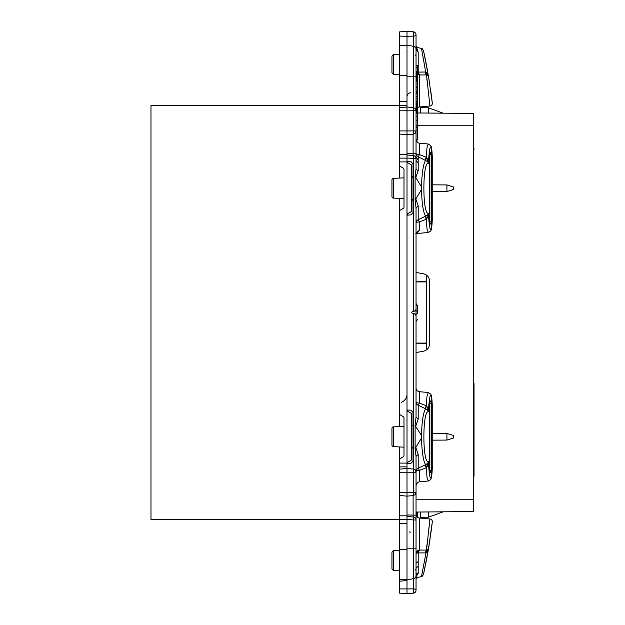 <?xml version="1.0" encoding="UTF-8"?>
<svg xmlns="http://www.w3.org/2000/svg" width="625" height="625" viewBox="0 0 625 625"><rect width="100%" height="100%" fill="white"/><g stroke="black" fill="none" stroke-linecap="round" stroke-linejoin="round"><path stroke-width="0.94" d="M413.289 46.289L413.289 31.797L407 31.25L399.477 31.906L399.477 45.555L407 45.555M407 49.258L407 153.508L413.109 153.742L413.109 134.148M407 45.406L407 36.305L399.477 36.078L399.477 105.422L407 105.422M407 518.719L407 514.953L416.039 515.188L416.039 520A3.016 3.016 0 0 0 413.305 517L407 516.422L407 519.398L407 496.133L399.477 495.469L399.477 519.578L150.977 519.578L150.977 105.422L399.477 105.422L399.477 107.695L407 107.031L413.289 107.586L415.234 108.531L416.039 110.586L416.039 131.133L415.234 133.188L413.289 134.133L413.289 130.922L399.477 130.922L399.477 133.836M413.289 134.133L407 134.68L399.477 134.023L399.477 161.898L407 161.898L407 215.242L411.008 214.82L413.023 212.578L413.023 163.93L411.008 161.688L407 161.266L407 157.273M399.477 158.133L407 158.133M399.477 198.438L399.477 210.555L403.234 208.383A1.508 1.508 0 0 0 403.992 207.078L403.992 169.43A1.508 1.508 0 0 0 403.234 168.125L399.477 165.953L399.477 178.07M399.477 426.562L399.477 414.445L403.234 416.617A1.508 1.508 0 0 1 403.992 417.922L403.992 455.57A1.508 1.508 0 0 1 403.234 456.875L399.477 459.047L399.477 446.93M399.477 459.047L399.477 466.867L407 466.867M399.477 466.867L399.477 469.141L407 468.477L407.008 463.336L407.758 462.172L411.523 460L411.523 413.492L407.758 411.32L407 410.016L407.008 463.336M407 579.445L399.477 579.445L399.477 519.578L407 519.578M407 548.195L407 519.398L413.547 520L413.547 548.195L407 548.195L407 593.75L413.289 593.203L407 593.75L413.289 593.203L407 593.75L399.477 593.094L399.477 588.922L413.289 588.883L413.547 578.664L407 579.82M399.477 210.555L399.477 414.445M399.477 161.898L399.477 165.953M407 463.734L411.008 463.312L413.023 461.07L413.023 412.422L411.008 410.18L407 410.016M407 161.266L407.758 162.828L411.523 165L411.523 211.508L407.758 213.68L407 214.984M401.352 402.461C404.977 400.617 406.859 397.953 407 394.469M416.039 113.195L417.547 113.195L417.547 113.758L416.039 113.758L417.547 113.758L417.547 120.18L416.039 120.18M416.039 116.203L417.547 116.203M416.039 93.953L417.547 93.953L417.547 78.547L416.039 78.555L417.547 78.477L416.039 78.477M416.039 96.398L417.547 96.398L417.547 93.953M416.039 93.914L417.547 93.914M416.039 93.711L417.547 93.711M416.039 93.508L417.547 93.508M416.039 93.312L417.547 93.312M416.039 93.117L417.547 93.117M416.039 92.93L417.547 92.93M416.039 92.75L417.547 92.75M416.039 92.578L417.547 92.578M416.039 92.414L417.547 92.414M416.039 92.25L417.547 92.25M416.039 92.102L417.547 92.102M416.039 91.969L417.547 91.969M416.039 91.836L417.547 91.836L416.039 91.828M416.039 98.484L417.547 98.484L417.547 96.398M416.039 81.641L417.547 81.641M416.039 83.922L417.547 83.922M416.039 81.57L417.547 81.57M416.039 81.297L417.547 81.297M416.039 81.031L417.547 81.031M416.039 80.766L417.547 80.766M416.039 80.523L417.547 80.523M416.039 80.281L417.547 80.281M416.039 80.047L417.547 80.047M416.039 79.828L417.547 79.828M416.039 79.617L417.547 79.617M416.039 79.414L417.547 79.414M416.039 79.219L417.547 79.219M416.039 79.039L417.547 79.039M416.039 78.867L417.547 78.867M416.039 78.711L417.547 78.711M416.039 78.656L417.547 78.656M416.039 78.609L417.547 78.609L416.039 78.578M416.039 112.656L417.547 112.656L417.547 98.484M417.547 113.195L417.547 112.656M416.039 112.125L417.547 112.125M416.039 111.625L417.547 111.625M416.039 111.156L417.547 111.156M416.039 110.992L417.547 110.992M416.039 110.812L417.547 110.812M416.039 110.648L417.547 110.648M416.039 110.508L417.547 110.508M416.039 110.375L417.547 110.375M416.039 110.258L417.547 110.258M416.039 110.164L417.547 110.164M416.039 110.078L417.547 110.078M416.039 110.008L417.547 110.008M416.039 109.953L417.547 109.953M416.039 109.906L417.547 109.906M416.039 109.883L417.547 109.875M416.039 91.523L417.547 91.523M416.039 89.914L417.547 89.914M416.039 87.805L417.547 87.805M416.039 87.602L417.547 87.602M416.039 87.43L417.547 87.43M416.039 87.281L417.547 87.281M416.039 87.156L417.547 87.156M416.039 87.062L417.547 87.062M416.039 87L417.547 87M416.039 86.969L417.547 86.969L416.039 86.961M416.039 65.297L417.547 65.297L417.547 78.477M416.039 78.305L417.547 78.305M416.039 78.125L417.547 78.125M416.039 77.945L417.547 77.945M416.039 77.758L417.547 77.758M416.039 77.57L417.547 77.57M416.039 77.188L417.547 77.188M416.039 77L417.547 77M416.039 76.82L417.547 76.82M416.039 76.633L417.547 76.633M416.039 76.359L417.547 76.359M416.039 76.086L417.547 76.086M416.039 75.812L417.547 75.812M416.039 75.547L417.547 75.547M416.039 75.281L417.547 75.281M416.039 75.008L417.547 75.008M416.039 74.75L417.547 74.75M416.039 74.484L417.547 74.484M416.039 74.234L419.477 74.93L426.539 74.922L427.914 75.547L428.609 76.938L427.492 73.688L425.688 72.086L426.539 74.922L429.922 106.031A2.633 2.633 0 0 0 432.312 103.109L428.609 76.938L423.648 51.375L428.609 76.938L423.648 51.375L428.609 76.938L427.492 73.688L425.688 72.086L425 72.031L426.266 74.914M416.039 73.977L417.547 73.977M416.039 73.734L417.547 73.734M416.039 73.492L417.547 73.492M416.039 73.25L417.547 73.25M416.039 73.023L417.547 73.023M416.039 72.797L417.547 72.797M416.039 72.578L417.547 72.578M416.039 72.484L417.547 72.484M416.039 72.398L417.547 72.398M416.039 72.305L417.547 72.305M416.039 72.125L417.547 72.125M416.039 72.039L417.547 72.039A3.766 0.812 0 0 0 418.211 72.102L425 72.031M416.039 71.953L417.547 71.953M417.547 71.867L416.039 71.867L417.547 71.781M416.039 71.703L417.547 71.703M416.039 71.625L417.547 71.625M416.039 71.547L417.547 71.547M416.039 71.477L417.547 71.477M416.039 71.406L417.547 71.406M416.039 67.734L417.547 67.734M416.039 71.336L417.547 71.336M416.039 71.273L417.547 71.273M416.039 127.57L417.547 127.57L417.547 120.18M416.039 130.031L417.547 130.031L417.547 127.57M417.461 142.414L416.07 139.938L417.547 139.938L417.547 130.031M416.039 125.609L417.547 125.609M416.039 125.937L417.547 125.937M416.039 109.328L417.547 109.328M416.039 108.727L417.547 108.727M416.039 108.078L417.547 108.078M416.039 107.383L417.547 107.383M416.039 106.656L417.547 106.656M416.039 105.898L417.547 105.898M416.039 105.125L417.547 105.125M416.039 104.336L417.547 104.336M416.039 104.039L417.547 104.039M416.039 103.758L417.547 103.758M416.039 103.492L417.547 103.492M416.039 103.242L417.547 103.242M416.039 103.008L417.547 103.008M416.039 102.797L417.547 102.797M416.039 102.594L417.547 102.594M416.039 102.406L417.547 102.406M416.039 102.242L417.547 102.242M416.039 102.094L417.547 102.094M416.039 101.961L417.547 101.961M416.039 101.844L417.547 101.844M416.039 101.75L417.547 101.75M416.039 101.672L417.547 101.672M416.039 101.609L417.547 101.609M416.039 101.57L417.547 101.57M416.039 100.93L417.547 100.93M417.492 517.273L417.547 512.031M416.992 516.805L417.547 516.805M416.625 516.312L417.547 516.312M416.359 515.82L417.547 515.82M416.18 515.32L417.547 515.32M416.078 514.82L417.547 514.82M416.039 514.32L417.547 514.32M416.039 513.836L417.547 513.836M416.039 513.359L417.547 513.359M416.039 512.906L417.547 512.906M416.039 512.461L417.547 512.461M416.039 512.055L417.547 512.055M407 409.758L407 215.242M413.547 469.062L413.547 313.664C410.969 312.891 410.969 312.117 413.547 311.336L416.039 310.867L416.039 314.133A1.508 1.305 0 0 0 417.547 312.828L417.547 305.781L417.547 312.828M413.109 495.594L413.148 516.984M407 580.57L399.477 581.234L399.477 588.922M399.477 579.445L399.477 581.234M407 575.742L407 576.617M407 54.438L407 54.984M407 45.18L413.547 46.336L407 45.18L407 48.383M413.148 155.539L413.109 153.742L416.039 153.742L416.039 130.922L413.289 130.922L413.289 110.797L399.477 110.797L399.477 130.922M413.547 311.336L413.547 158.555L407 157.953L407 154.977L413.305 155.555A3.016 0.523 -84.7 0 1 413.547 158.555L416.039 158.555A3.016 3.016 0 0 0 413.305 155.555M431.383 221.828L431.383 154.672L430.797 152.461L430.078 152.469L430.797 152.461L430.078 152.469L429.352 156.961L429.352 219.547L430.078 224.039L430.977 223.898L431.383 221.828L429.219 221.758M413.547 313.664L416.039 314.133L416.039 315.531L414.812 314.133M429.219 470.258L429.836 470.297A2.258 1.852 -89 0 0 430.977 472.391L430.078 472.531L429.352 468.039L429.352 405.453L430.078 400.961L430.797 400.953L430.078 400.961M399.477 495.281L399.477 472.242L407 472.242L407 468.477L413.289 469.031L415.234 469.977L416.039 472.031L416.039 492.578L415.234 494.633L413.289 495.578L413.289 492.367L407 492.367L407 472.242L413.289 472.242L413.289 469.031M399.477 469.328L399.477 472.242M413.289 495.578L407 496.133L407 492.367L399.477 492.367M413.305 517A3.016 0.523 95.3 0 1 413.547 520L416.039 520L416.039 590.203A3.016 3.016 180 0 1 413.289 593.203A3.016 3.016 0 0 0 416.039 590.203A3.016 3.016 180 0 1 413.289 593.203A3.016 3.016 0 0 0 416.039 590.203L416.039 589.914A3.016 1.031 180 0 0 413.289 588.883L413.289 593.203L415.234 592.25L416 590.68M416.039 548.195L413.547 548.195L413.547 578.664A3.016 3.016 0 0 0 413.555 578.664A3.016 3.016 0 0 0 416.039 575.695L416.039 562.344L416.039 563.211L418.211 561.555L418.211 552.898L425.688 552.914L427.492 551.312L428.609 548.062L427.914 549.453L428.609 548.062L423.648 573.625L428.719 547.406M414.977 577.992L415.742 577M416.039 571.43L416.039 575.695A3.766 3.141 0 0 1 418.211 572.852L416.039 575.695M429.352 543.531L429.57 542.125M430.062 538.914L429.18 544.602M414.156 32.008L407 31.25L413.289 31.797L407 31.25L407 36.305L413.289 36.117A3.016 1.031 0 0 0 416.039 35.086L416.039 34.797A3.016 3.016 0 0 0 413.289 31.797A3.016 3.016 0 0 1 416.039 34.797A3.016 3.016 0 0 0 413.289 31.797A3.016 3.016 0 0 1 416.039 34.797L416 34.32L416.039 34.797M416.039 53.57L416.039 35.086L416.039 45.938L417.547 47.438M429.352 81.469L429.57 82.875M413.547 107.617L413.547 46.336A3.016 3.016 0 0 1 416.039 49.305A3.016 3.016 0 0 0 413.547 46.336L415.281 47.305M416.039 49.305L418.211 52.148L416.039 49.305L416.039 115.773M399.477 107.883L399.477 110.797M415.117 200.141L421.477 189.586L421.477 186.922L415.117 176.367L415.117 200.141L416.039 207.891L416.039 309.469L414.812 310.867M417.547 577.391L417.547 577.391A1.508 0.75 0 0 1 416.039 578.125M415.602 55.352L416.039 54.289L416.039 56.859M416.039 320.516A1.508 1.305 0 0 0 417.547 319.219L416.039 321.508M416.039 304.484L417.547 305.781L416.039 303.492M432.758 218.07L432.305 218.078L432.758 218.07L432.758 158.438L432.305 158.43C431.195 142.781 429.961 143.156 428.609 159.555L428.609 163.32L427.914 159.555L427.492 161.508L418.211 156.766A3.766 3.68 0 0 1 416.039 153.438A3.766 1.148 180 0 0 419.477 154.586L426.266 157.273L425 160.039M428.609 159.555L427.914 159.555L426.266 157.273L427 147.656L428.273 143.992L430.742 145.672C430.922 145.828 432.039 147.086 432.32 158.43L432.758 158.438M432.758 466.563L432.32 466.578L432.758 466.563L432.758 406.93L432.305 406.922C432.039 395.578 430.922 394.32 430.742 394.172L428.273 392.484L419.477 391.711L419.477 403.078L426.266 405.766L427 396.156L428.273 392.484M432.758 406.93L432.32 406.914C431.195 391.273 429.961 391.648 428.609 408.047L427.914 408.047L428.609 411.82L428.609 408.047M391.945 56.023L391.945 72.742L393.367 74.25L399.477 74.562L393.367 74.25L393.367 54.516L391.945 56.023M391.945 64.383C391.945 55.742 391.945 55.742 391.945 64.383L391.945 71.086M403.992 426.328L393.367 426.883A1.508 1.508 0 0 0 391.945 428.391L391.945 445.109A1.508 1.508 0 0 0 393.367 446.609L403.992 447.164M391.945 443.445L391.945 430.047M403.992 198.672L393.367 198.117A1.508 1.508 0 0 1 391.945 196.609L391.945 179.891A1.508 1.508 0 0 1 393.367 178.391L403.992 177.836M391.945 181.555L391.945 194.953M391.945 568.977L391.945 552.258L393.367 550.75L399.477 550.438L393.367 550.75L393.367 570.484L391.945 568.977M391.945 560.617C391.945 569.258 391.945 569.258 391.945 560.617C391.945 551.977 391.945 551.977 391.945 560.617M411.523 177.438L411.602 177.438A1.508 1.508 180 0 0 413.023 175.93L411.602 177.438L411.602 199.07A1.508 1.508 0 0 1 413.023 200.578L411.523 199.07M411.523 425.93L411.602 425.93A1.508 1.508 0 0 0 413.023 424.422M411.523 447.562L411.602 447.562A1.508 1.508 0 0 1 413.023 449.07M425.688 72.086L421.477 48.367L416.039 47.312L416.039 46.875A1.508 0.75 0 0 1 417.547 47.609M415.641 47.234L418.211 52.148L417.547 51.812M416.039 47.562L416.68 48.203M416.992 48.594L417.906 50.313M416.023 158.234L416.039 153.742M415.641 177.992L418.211 170.5A3.766 2.07 0 0 1 416.039 168.617L416.039 158.555M416.039 157.062L418.211 160.047L418.211 163.125L416.039 160.461M415.117 176.367L416.039 168.617M416.039 207.891L418.211 206.008L415.641 198.516M416.039 417.109L415.117 424.859L415.641 426.484L418.211 418.992L416.039 417.109L416.039 315.531M415.641 426.484L421.477 435.414L421.477 438.078L415.117 448.633L416.039 456.383L416.039 477.219M415.117 448.633L415.117 424.859M415.641 447.008L418.211 454.5L416.039 456.383M418.211 561.555L418.211 566.141L416.039 568.273M415.641 577.766L418.211 572.852L417.547 573.188L418.211 572.852L418.18 573.461M419.477 526.648L419.477 518.055L429.922 518.969L426.539 550.078L421.477 576.633L416.039 577.688M428.273 481.008L430.586 479.578C430.547 479.711 432 479.117 432.32 466.57L432.305 466.57C431.195 482.219 429.961 481.844 428.609 465.445L428.609 461.68L427.914 465.445L426.266 467.727L427 477.344L428.273 481.008L419.477 481.781C417.367 482.148 416.219 483.398 416.039 485.531L417.461 482.586M428.453 548.969L427.602 553.875M427.102 556.578L425.32 565.734M424.016 571.953L423.742 573.188M423.531 574.141L426.57 559.422M419.477 545.742L419.477 550.07L426.266 550.086L427.141 543.594L426.266 550.086L427.922 549.438L427.492 551.312M431.039 532.055L432.312 521.891A2.633 2.633 0 0 0 429.922 518.969L428.594 531.672L429.922 519.016M432.305 521.93L432.312 521.891A2.633 2.633 0 0 0 429.922 518.969A2.633 2.633 0 0 1 432.312 521.891A2.633 2.633 0 0 0 429.922 518.969A2.633 2.633 0 0 1 432.312 521.891A2.633 2.633 0 0 0 429.922 518.969A2.633 2.633 0 0 1 432.312 521.891A2.633 2.633 0 0 0 429.922 518.969L429.859 519.664M428.789 546.992L429.055 545.359M429.453 542.875L428.766 547.102M430.219 537.844L430.344 537M432.039 524.203L431.359 529.633M428.625 547.961L427.914 549.453M418.211 552.898A3.766 0.812 0 0 0 416.039 553.641A3.766 3.586 0 0 1 419.477 550.07L418.211 552.898A3.766 1.656 93.8 0 1 419.477 550.07L416.039 553.641M419.477 518.531L419.477 550.07M431.039 532.031L431.5 528.531M432.312 521.891L428.562 548.273M425 552.969L426.539 550.078M428.344 548.852L428.586 548.195M416.039 514.305A3.766 3.766 0 0 0 419.477 518.055A3.766 3.766 0 0 1 416.039 514.305M418.211 454.5L418.211 468.234L425.688 464.648L426.539 467.484M421.477 438.078C421.961 452.688 423.359 461.539 425.688 464.648L427.492 463.492L427.914 465.445L428.609 465.445M419.477 481.781L419.477 470.414L418.211 468.234A3.766 3.68 0 0 0 416.039 471.562A3.766 1.148 180 0 1 419.477 470.414L426.266 467.727L425 464.961M429.844 470.516L429.781 472.117M418.211 418.992L418.211 405.266L419.477 403.078A3.766 1.148 180 0 1 416.039 401.93A3.766 3.68 0 0 0 418.211 405.266L425.688 408.844L427.492 410L428.609 411.82C422.305 408.68 422.297 464.812 428.609 461.68L427.492 463.492M425 408.531L426.266 405.766L425.688 408.844C423.359 411.953 421.961 420.805 421.477 435.414M426.539 406.008L427.914 408.047L427.492 410M421.477 186.922C421.961 172.312 423.359 163.461 425.688 160.352L426.539 157.516M429.844 154.484L429.781 152.883M419.477 150.164L419.477 147.719M419.477 143.805L419.477 154.586L418.211 156.766L418.211 160.047M418.211 206.008L418.211 219.734A3.766 3.68 0 0 0 416.039 223.07A3.766 1.148 180 0 1 419.477 221.922L418.211 219.734L425 216.469L426.266 219.234L419.477 221.922L419.477 230.125L416.898 233.508L428.273 232.516L427 228.852L426.266 219.234L427.914 216.953L428.609 213.18C422.305 216.32 422.297 160.188 428.609 163.32L427.492 161.508M425 216.469L425.688 216.156C423.359 213.047 421.961 204.195 421.477 189.586M426.539 218.992L425.688 216.156L427.492 215L428.609 213.18L428.609 216.953C429.961 233.352 431.195 233.727 432.305 218.078C432 230.617 430.547 231.219 430.586 231.086L428.273 232.516M428.609 216.953L427.914 216.953L427.492 215M419.477 230.125L416.039 233.148M428.344 76.148L428.695 77.461M419.477 75.977L419.477 80.867L419.477 74.93L418.211 72.102A3.766 1.656 -93.8 0 0 419.477 74.93L419.477 106.945L429.922 106.031A2.633 2.633 0 0 0 432.312 103.109A2.633 2.633 0 0 1 429.922 106.031A2.633 2.633 0 0 0 432.312 103.109L432.312 103.102M419.477 106.945A3.766 3.766 0 0 0 417.547 107.688A3.766 3.766 0 0 1 419.477 106.945L419.477 98.352M428.711 77.555L428.82 78.227M430.758 90.891L430.836 91.484M431.836 99.102L431.273 94.719M431.336 95.164L432.312 103.109A2.633 2.633 0 0 1 429.922 106.031A2.633 2.633 0 0 0 432.312 103.109A2.633 2.633 0 0 1 429.922 106.031A2.633 2.633 0 0 0 432.312 103.109M427.602 71.125L423.867 52.383M424.164 53.727L424.414 54.891M424.805 56.773L426.484 65.125M427.094 81.039L426.836 79.086M419.477 106.922L419.477 106.469M430.773 91.016L430.898 91.938M431.281 94.758L432.234 102.461M429.75 84.016L429.484 82.328M416.039 472.242L413.289 472.242L413.289 492.367L416.039 492.367L416.039 515.188M416.039 35.086L416.039 62.656M430.977 532.508L431.383 529.469L430.977 532.508M431.047 531.984L431.133 531.336M431.367 95.422L430.977 92.492M430.977 152.609A2.258 1.852 -91 0 0 429.836 154.703L429.219 154.742M431.383 154.672L429.836 154.703L429.836 221.805A2.258 1.852 -89 0 0 430.977 223.898M430.797 400.953L430.977 401.102A2.258 1.852 -91 0 0 429.836 403.195L429.836 470.297L431.383 470.328L431.383 403.172L429.219 403.242M430.977 401.102L431.383 403.172M430.977 472.391L431.383 470.328M473.266 477.742A3.766 3.766 0 0 0 474.023 475.484L474.023 383.312M473.266 475.484L474.023 475.484L474.023 460.203M416.039 343.227L426.578 343.32L416.039 343.227M416.039 281.773L426.578 281.68L416.039 281.773M426.578 281.891L416.039 281.922M426.578 343.109L416.039 343.078M473.266 149.516L474.023 149.516A3.766 3.766 0 0 0 473.266 147.258M426.578 275.148L426.578 349.852M423.367 113.016L429.594 113.07M416.039 272.461L423.367 273.75C427.234 274.727 429.305 277.195 429.594 281.164L429.594 343.836C429.305 347.805 427.234 350.273 423.367 351.25L416.039 352.539M473.266 511.547L416.039 512.047L473.266 511.547L473.266 113.453L417.547 112.969L443.219 113.188L428.469 107.82L420.555 107.68L420.555 112.992M432.758 440.164L446.914 440.078L453.688 437.937L453.688 435.555L446.914 433.414L432.758 433.328M432.758 191.672L446.914 191.586L453.688 189.445L453.688 187.062L446.914 184.922L432.758 184.836M428.469 511.938L443.219 511.812L428.469 517.18L428.469 511.938L439.461 511.844L423.367 511.984M428.469 107.82L428.469 113.062M446.914 440.078L446.914 433.414M446.914 184.922L446.914 191.586M420.555 512.008L420.555 517.32L428.469 517.18M399.477 75.68L407 75.68M399.477 101.656L407 101.656M399.477 154.367L407 154.367M399.477 515.812L407 515.812M399.477 523.344L407 523.344M399.477 549.32L407 549.32M399.477 463.102L407 463.102M416.039 77.383L417.547 77.383M416.039 72.219L417.547 72.219M416.039 76.805L407 76.805M416.039 110.797L413.289 110.797L413.289 107.586M416.039 309.469L416.039 310.867A1.508 1.305 0 0 1 417.547 312.172M393.367 426.883L393.367 446.609M393.367 198.117L393.367 178.391M411.602 425.93L411.602 447.562M418.211 163.125L418.211 170.5M418.211 566.141L418.211 572.852M418.211 52.148L418.211 72.102M473.266 125.75L417.547 125.75M473.266 499.25L416.039 499.25M410.734 532.219L409.266 531.906M410.734 92.781C408.469 93.023 407.219 94.273 407 96.547M416.039 579.062L417.547 577.562M415.969 493.227L416.039 493.867M415.969 131.773L416.039 132.422M415.602 569.648L416.039 570.711M393.367 54.516L399.477 54.195M393.367 570.484L399.477 570.805M421.57 576.609C422.25 576.594 422.953 575.555 423.68 573.469M419.477 391.711C417.367 391.352 416.219 390.102 416.039 387.961M428.273 143.992L419.477 143.219C417.367 142.852 416.219 141.602 416.039 139.469M415.625 233.875L416.898 233.508M421.57 48.391C422.25 48.406 422.953 49.453 423.68 51.531C422.953 49.445 422.25 48.406 421.57 48.391"/></g></svg>
